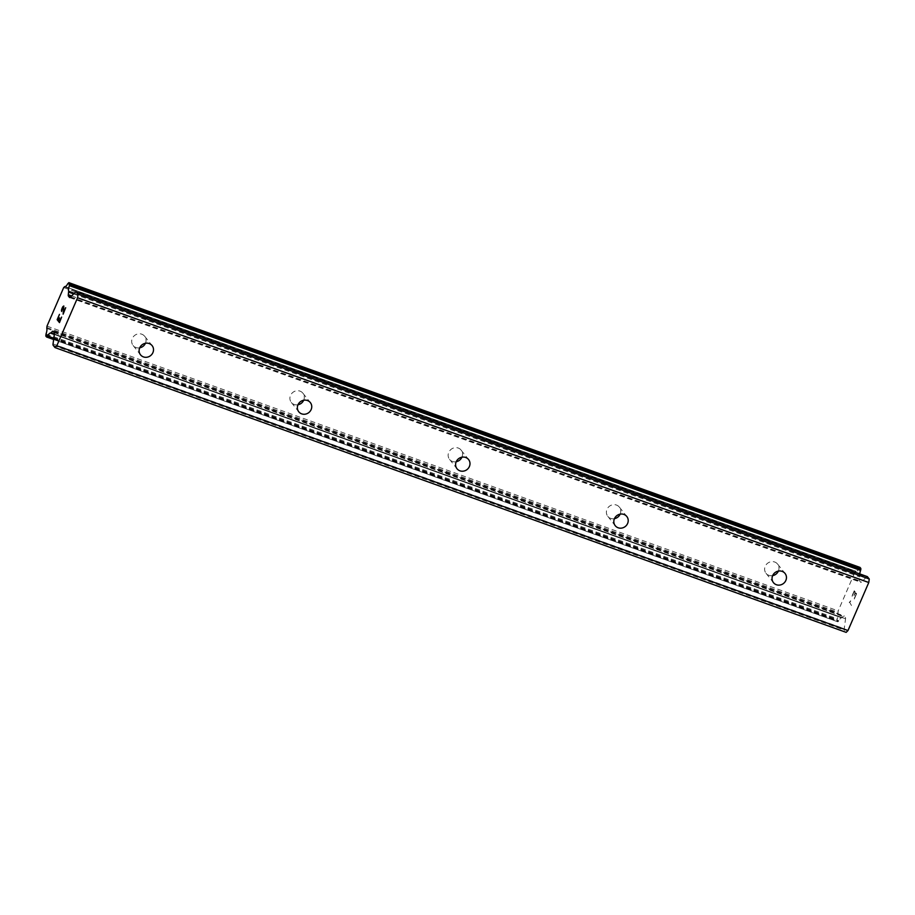 <?xml version="1.0" encoding="UTF-8"?>
<svg xmlns="http://www.w3.org/2000/svg" width="915" height="915" viewBox="0 0 915 915"><rect width="100%" height="100%" fill="white"/><g stroke="black" fill="none" stroke-linecap="round" stroke-linejoin="round"><path stroke-width="0.69" stroke-dasharray="4.58 3.43" d="M145.439 343.285A7.389 6.874 141.5 0 0 133.247 336.846A7.389 6.874 141.5 0 0 139.755 347.803M303.677 400.244A7.389 6.874 141.5 0 0 291.485 393.793A7.389 6.874 141.5 0 0 297.993 404.762M461.915 457.203A7.389 6.874 141.5 0 0 449.711 450.752A7.389 6.874 141.5 0 0 456.219 461.72M620.141 514.15A7.389 6.874 141.5 0 0 607.949 507.711A7.389 6.874 141.5 0 0 614.457 518.668M778.379 571.109A7.389 6.874 141.5 0 0 766.187 564.669A7.389 6.874 141.5 0 0 772.695 575.626M58.514 320.456L57.588 319.278L59.464 314.394M59.601 321.817L58.674 320.65L59.612 317.882M59.475 322.618L61.785 317.311M61.625 311.466L63.547 306.616M63.547 312.713L64.039 306.262M63.146 314.142L65.857 307.909M854.153 591.57L855.079 592.737L854.141 591.57L852.105 596.271L854.153 591.57M855.079 592.737L853.97 595.299L855.068 592.737M854.13 595.493L855.239 592.931L854.118 595.493M855.239 592.931L856.165 594.11L855.216 592.931M856.165 594.11L854.118 598.799L856.154 594.098M854.29 599.005L856.589 593.686L854.267 590.77L851.945 596.077L854.244 590.758L856.566 593.686L854.267 598.993M850.756 601.041L849.692 602.356L850.744 601.029M850.595 600.835L850.092 601.578L850.584 600.823M850.092 601.578L849.2 602.47L850.081 601.578M851.476 605.513L849.715 602.356L851.453 605.513M859.917 567.414L858.968 568.444A5.913 1.887 109.8 0 1 856.085 571.303L854.873 572.321L838.174 610.911L837.968 613.187A5.913 1.887 109.8 0 1 837.214 618.723L836.996 620.839L837.785 621.8L838.815 620.782A5.913 1.887 109.8 0 1 841.708 617.899A5.913 1.887 109.8 0 1 841.72 617.899L843.55 616.275A2.962 0.949 109.8 0 1 844.213 615.978A2.962 0.949 109.8 0 1 844.362 616.092L845.414 617.419A2.962 0.949 109.8 0 1 845.563 618.803L844.213 628.719A2.962 0.949 -70.2 0 0 844.362 630.103L846.158 632.368M867.111 576.61A2.962 0.949 -70.2 0 0 866.631 576.919L861.473 582.02A2.962 0.949 109.8 0 1 860.809 582.317A2.962 0.949 109.8 0 1 860.66 582.203L859.608 580.876A2.962 0.949 109.8 0 1 859.46 579.492L859.837 576.027A5.913 1.887 109.8 0 1 859.745 573.899M73.658 293.921L859.814 576.896M74.298 293.28L859.837 576.027M64.908 286.521L856.085 571.303L64.942 286.532M64.439 286.818L855.617 571.589M63.695 287.55L854.873 572.321M46.997 326.129L838.174 610.911M46.814 327.547L837.991 612.329M46.791 328.405L837.968 613.187M50.542 333.117L841.708 617.899M54.317 334.478L841.72 617.899L54.317 334.49M845.563 618.803L54.385 334.032L842.2 617.614M75.453 292.137L866.631 576.919M70.306 297.249L861.473 582.02M69.826 297.547L860.66 582.203M70.649 296.895L859.608 580.876M71.645 295.922L859.46 579.492M68.499 282.781L859.677 567.563M68.179 283.101L859.357 567.883M67.79 283.673L858.968 568.444M46.036 333.952L837.214 618.723M45.83 334.753L837.008 619.524M45.75 335.37L836.928 620.141M45.819 336.057L836.996 620.839M837.785 621.8L53.63 339.545L837.717 621.743M53.665 339.293L838.117 621.651M53.722 338.905L838.426 621.354M53.813 338.218L838.815 620.782M53.711 331.973L843.55 616.275M53.184 331.31L844.362 616.092M54.248 332.648L845.414 617.419M53.036 343.937L844.213 628.719M53.184 345.321L844.362 630.103M144.662 336.262L152.107 345.63M302.899 393.21L310.345 402.589M461.126 450.169L468.583 459.547M619.364 507.127L626.821 516.506M777.601 564.086L785.047 573.453M766.027 573.282L773.472 582.661M607.789 516.323L615.235 525.702M449.551 459.364L457.008 468.743M291.313 402.417L298.77 411.784M133.087 345.458L140.533 354.837M69.632 297.535L860.809 582.317M53.036 331.196L844.213 615.978"/><path stroke-width="1.37" d="M139.755 347.803A7.389 6.874 141.5 0 0 145.439 343.285M149.202 343.56A7.389 6.874 -38.5 0 1 151.947 354.242A7.389 6.874 -38.5 0 1 140.533 354.837A7.389 6.874 -38.5 0 1 149.202 343.56M297.993 404.762A7.389 6.874 141.5 0 0 303.677 400.244M307.44 400.518A7.389 6.874 -38.5 0 1 310.185 411.201A7.389 6.874 -38.5 0 1 298.77 411.784A7.389 6.874 -38.5 0 1 307.44 400.518M456.219 461.72A7.389 6.874 141.5 0 0 461.915 457.203M465.678 457.477A7.389 6.874 -38.5 0 1 468.423 468.16A7.389 6.874 -38.5 0 1 457.008 468.743A7.389 6.874 -38.5 0 1 465.678 457.477M614.457 518.668A7.389 6.874 141.5 0 0 620.141 514.15M623.916 514.436A7.389 6.874 -38.5 0 1 626.649 525.119A7.389 6.874 -38.5 0 1 615.235 525.702A7.389 6.874 -38.5 0 1 623.916 514.436M772.695 575.626A7.389 6.874 141.5 0 0 778.379 571.109M782.153 571.383A7.389 6.874 -38.5 0 1 784.887 582.066A7.389 6.874 -38.5 0 1 773.472 582.661A7.389 6.874 -38.5 0 1 782.153 571.383M57.153 319.69L59.475 322.606L57.153 319.69L59.452 314.383L57.576 319.278L58.514 320.456L59.624 317.894M58.503 320.444L59.612 317.882L58.652 320.639L59.601 321.817L61.625 317.105L59.601 321.817M61.625 317.105L59.475 322.618M59.464 314.394L57.165 319.701M61.625 311.466L62.7 307.429L63.535 306.605L63.787 307.543L63.535 306.605M61.442 310.562L61.534 309.968L61.465 310.574M61.534 309.968L61.808 308.938L61.545 309.979M61.808 308.938L62.563 307.177L61.82 308.938M62.563 307.177L63.066 306.434L62.586 307.188M63.798 305.976L63.524 312.701L65.686 307.703L63.547 312.713M65.686 307.703L63.124 314.188L63.764 307.543L63.146 314.142M76.277 291.954A2.962 0.949 109.8 0 0 76.117 291.839A2.962 0.949 109.8 0 0 75.453 292.137L70.306 297.249A2.962 0.949 109.8 0 1 69.632 297.535A2.962 0.949 109.8 0 1 69.483 297.421L68.431 296.094A2.962 0.949 109.8 0 1 68.282 294.71L68.659 291.245A5.913 1.887 109.8 0 1 69.414 285.663L68.911 282.689L67.79 283.673A5.913 1.887 109.8 0 1 64.908 286.521L63.695 287.55L46.997 326.129L46.791 328.405A5.913 1.887 109.8 0 1 46.036 333.952L45.819 336.057L46.608 337.017L47.637 335.999A5.913 1.887 109.8 0 1 50.531 333.117L52.372 331.493A2.962 0.949 109.8 0 1 53.036 331.196A2.962 0.949 109.8 0 1 53.184 331.31L54.248 332.648A2.962 0.949 109.8 0 1 54.385 334.032L53.036 343.937A2.962 0.949 109.8 0 0 53.184 345.321L54.98 347.586L56.81 345.767L77.592 297.741L78.072 294.218L76.277 291.954L867.454 576.736A2.962 0.949 -70.2 0 0 867.294 576.622A2.962 0.949 -70.2 0 0 867.111 576.61M50.531 333.117A5.913 1.887 109.8 0 1 50.542 333.117L54.317 334.478L50.554 333.129M54.98 347.586L846.158 632.368L847.988 630.549L868.77 582.523L869.25 579.001L867.454 576.736M859.745 573.899A5.913 1.887 109.8 0 1 860.592 570.445L860.809 568.375L859.917 567.414M78.072 294.218L869.25 579.001M77.592 297.741L868.77 582.523M68.636 292.114L73.658 293.921M68.659 291.245L74.298 293.28M51.023 332.831L54.385 334.044M56.81 345.767L847.988 630.549M68.431 296.094L70.649 296.895M68.282 294.71L71.645 295.922M69.414 285.663L860.592 570.445M69.62 284.862L860.798 569.645M69.7 284.291L860.878 569.061M69.632 283.593L860.809 568.375M68.911 282.689L860.089 567.472M46.711 337.017L53.642 339.511L46.608 337.017M46.94 336.869L53.665 339.293M47.248 336.571L53.722 338.905M47.637 335.999L53.813 338.218M52.372 331.493L53.711 331.973M76.117 291.839L867.294 576.622M68.831 282.632L860.009 567.414"/></g></svg>
